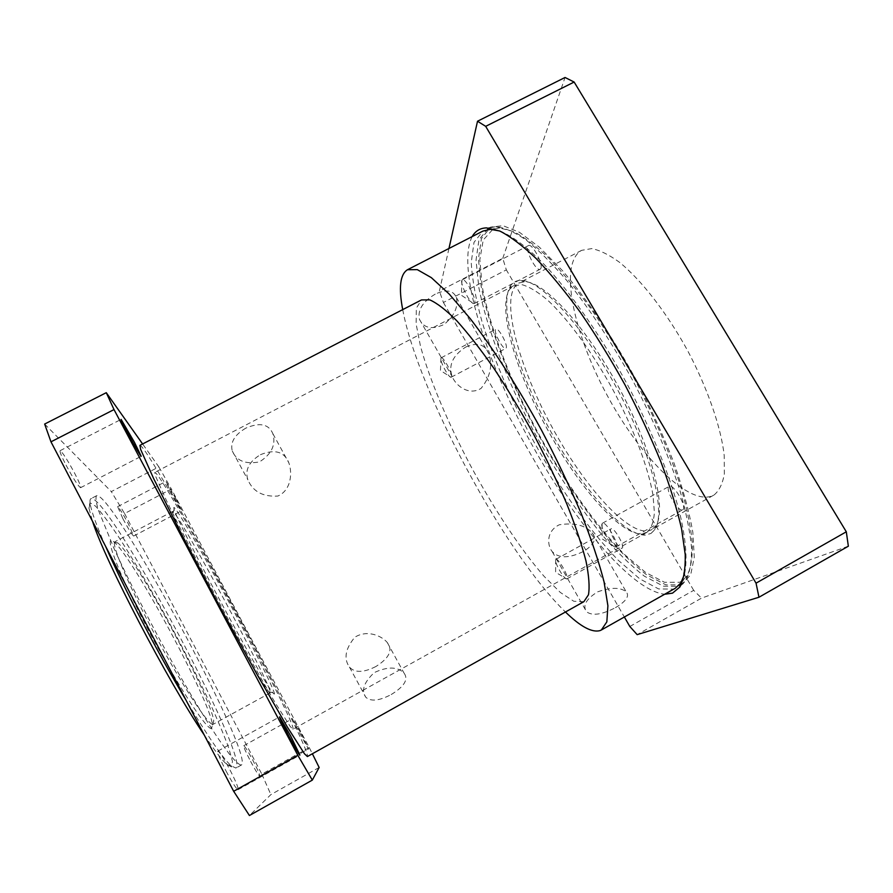 <?xml version="1.0" encoding="UTF-8"?>
<svg xmlns="http://www.w3.org/2000/svg" width="893" height="893" viewBox="0 0 893 893"><rect width="100%" height="100%" fill="white"/><g stroke="black" fill="none" stroke-linecap="round" stroke-linejoin="round"><path stroke-width="0.67" stroke-dasharray="4.46 3.35" d="M402.71 309.614C417.913 391.536 505.438 554.185 565.448 611.995M675.175 588.32L673.523 589.123L658.554 588.911L639.712 578.82L618.324 560.324C588.297 529.571 556.25 483.303 529.181 433.25C509.088 394.784 493.405 357.758 482.142 322.161C475.88 299.635 472.241 279.766 471.236 262.575L473.993 242.349L482.923 231.075M499.611 230.952C512.604 235.886 529.091 248.444 547.967 268.447C573.574 296.766 602.139 338.201 627.02 383.878C651.443 429.812 670.286 476.471 679.819 513.453C686.114 540.209 687.521 560.893 684.473 574.456M435.215 294.132C422.657 301.689 417.411 310.117 419.498 319.426C423.717 328.222 431.911 329.908 444.067 324.494C454.559 315.62 458.622 306.556 456.256 297.313C453.164 290.192 446.154 289.131 435.215 294.132M615.456 607.642C626.138 601.335 629.721 596.055 626.205 591.813C620.468 587.192 610.912 587.214 597.54 591.88C585.998 599.17 582.348 605.811 586.589 611.805C592.372 616.07 601.994 614.685 615.456 607.642M245.921 428.082C234.591 434.757 230.048 442.415 232.303 451.088C236.556 460.944 245.62 464.539 259.506 461.871C271.639 454.146 276.082 444.747 272.845 433.652C268.76 424.03 259.785 422.177 245.921 428.082M260.432 454.693C274.821 448.889 284.287 451.601 288.841 462.842C292.502 472.754 291.297 490.212 277.89 496.039C262.922 496.988 252.92 491.585 247.897 479.854C244.715 470.164 248.901 461.781 260.432 454.693M375.92 666.502C363.574 672.775 354.755 672.965 349.453 667.093C343.537 658.677 345.323 648.731 354.811 637.256C367.302 629.297 381.903 635.995 387.294 642.536C393.087 650.082 389.292 658.074 375.92 666.502M391.212 694.542C404.406 686.471 408.681 679.327 404.038 673.088C397.564 666.58 387.64 666.412 374.279 672.585C363.886 682.319 361.062 690.546 365.806 697.254C370.774 701.753 379.235 700.849 391.212 694.542M465.655 347.087C477.13 342.097 484.765 344.173 488.56 353.282C492.925 365.014 490.424 376.712 481.07 388.399C469.082 395.878 456.144 386.211 452.204 376.645C448.186 365.427 452.673 355.57 465.655 347.087M583.218 551.561C568.93 558.505 558.571 558.493 552.153 551.539C546.918 545.087 546.371 530.933 559.342 524.76C574.366 522.517 585.306 525.196 592.159 532.808C597.071 538.713 594.091 544.964 583.218 551.561M647.023 532.261C651.164 528.589 653.631 522.07 654.413 512.694L652.973 494.956C648.173 467.374 633.539 428.428 613.067 390.04C592.126 351.909 567.714 318.667 547.509 300.026C537.82 291.911 529.404 286.82 522.249 284.744L513.676 285.704L509.736 289.176C497.189 307.493 515.339 369.936 546.304 427.323C577.135 484.765 619.262 534.315 641.453 533.936L647.023 532.261M651.019 533.422L654.725 529.761C666.412 514.067 651.477 452.517 617.275 389.125C583.207 325.666 540.075 279.286 520.53 280.402C516.388 280.469 513.162 282.11 510.852 285.336C497.993 304.267 516.467 367.983 547.989 426.407C579.39 484.91 622.388 535.42 645.271 535.119L651.019 533.422M292.904 729.268L292.971 729.246C298.262 725.417 160.874 470.131 154.768 472.43L155.382 475.768L166.109 499.834C177.863 524.158 197.398 562.054 218.897 602.094C240.463 642.134 261.504 679.685 275.602 703.427L290.225 726.5L292.904 729.268M270.01 692.856L268.782 691.651C259.539 682.777 175.14 525.944 172.818 513.33L172.595 511.466C176.345 508.206 275.011 691.539 270.222 692.868L270.01 692.856M274.151 694.062C277.254 695.2 251.793 644.266 224.132 593.175C196.471 541.984 170.63 498.104 174.113 509.222C176.58 521.813 263.781 683.848 272.934 692.834L274.151 694.062M212.835 724.346L213.751 720.919C211.317 697.444 136.328 558.103 118.077 543.134L115.03 541.716C110.643 542.933 128.302 584.96 155.047 634.845C181.726 684.764 208.214 725.172 212.835 724.346M211.518 728.588C206.473 730.005 174.537 680.488 145.592 624.843C116.57 569.187 103.008 531.692 114.014 541.962C133.146 557.511 210.056 700.425 212.501 724.96L211.518 728.588M204.184 734.917C214.454 750.287 222.022 760.166 226.9 764.531L231.6 766.92L232.459 761.394L228.787 748.077C224.31 735.832 218.126 721.053 210.235 703.706C197.163 675.867 182.15 646.42 165.216 615.366C148.16 584.58 132.343 557.98 117.742 535.554C108.767 522.293 101.378 512.493 95.584 506.152L89.925 502.714L88.92 508.139L92.504 521.278M105.564 546.27C96.489 525.464 91.376 511.365 90.226 503.976C89.769 500.906 90.003 499.142 90.93 498.662C106.713 491.842 250.308 758.659 235.919 768.08L231.097 765.736C222.603 757.878 207.578 736.011 186.001 700.134M241.277 765.078C239.179 764.877 235.395 761.472 229.925 754.853L219.533 740.487C203.325 716.521 180.274 677.608 157.548 635.492C140.324 603.188 125.79 574.132 113.947 548.335L98.431 510.249C96.042 502.257 95.406 497.423 96.5 495.771C111.435 489.386 254.952 756.07 241.4 765.022L241.277 765.078M226.085 771.083C232.426 782.915 236.422 789.111 238.096 789.669C238.52 787.883 235.763 781.196 229.825 769.61C223.563 757.923 219.578 751.75 217.859 751.102C217.367 752.743 220.113 759.407 226.085 771.083M250.609 761.394C255.61 770.715 258.68 775.649 259.83 776.196C259.997 774.89 257.697 769.643 252.953 760.468C247.997 751.236 244.939 746.314 243.756 745.711C243.555 746.939 245.843 752.163 250.609 761.394M301.12 733.622L308.665 748.881C308.509 749.997 291.498 718.117 292.536 718.642L301.12 733.622M122.91 518.744C128.592 529.27 132.186 535.041 133.682 536.034L128.369 523.89C122.754 513.475 119.171 507.726 117.63 506.655L122.91 518.744M175.966 498.941L181.792 510.718C181.67 511.823 164.948 480.959 165.942 481.439L175.966 498.941M66.026 465.097C73.472 478.86 78.327 486.384 80.604 487.69C81.084 486.674 79.097 481.852 74.632 473.212C67.299 459.638 62.454 452.126 60.088 450.686C59.574 451.624 61.561 456.423 66.026 465.097M124.573 513.542L261.839 774.119L309.279 747.586L171.389 489.051L124.573 513.542L111.312 491.608L158.854 466.894L142.612 443.966M44.65 424.052L111.312 491.608M319.147 767.478L270.869 794.614L249.426 815.521M309.279 747.586L312.371 753.77M261.839 774.119L270.869 794.614M158.854 466.894L171.389 489.051M139.911 445.361C148.35 444.468 312.048 748.568 307.426 756.538L307.382 756.561M583.866 601.681L573.797 601.268L560.324 592.439L544.205 576.465C521.01 549.943 494.599 509.981 471.281 467.028C448.342 423.874 429.645 379.893 420.458 346.116L416.138 324.036L416.339 308.152L421.474 299.925M472.185 236.578C456.457 267.163 484.531 356.809 527.875 437.235C571.118 517.717 630.48 590.53 664.671 594.247M448.956 248.477L439.401 291.073L502.759 258.334L506.342 269.876L443.408 302.481L439.401 291.073M443.408 302.481L624.363 617.007M652.035 529.482L651.51 529.783C631.463 539.908 584.29 487.444 550.825 424.889C517.047 362.502 499.254 294.221 518.744 283.07L524.325 281.775C543.636 280.77 585.897 326.135 619.173 388.109C652.571 450.016 667.149 510.271 655.674 525.843L652.035 529.482M714.087 494.956C719.189 490.759 722.604 483.749 724.335 473.915L724.223 455.597C721.086 427.334 707.602 388.165 687.331 350.078C666.502 312.304 641.23 279.922 619.519 262.308C609.037 254.706 599.75 250.14 591.657 248.611L581.644 250.341C558.438 263.413 573.25 332.743 606.849 394.739C640.08 456.915 689.787 507.481 713.474 495.314L714.087 494.956M848.35 546.203L701.518 598.131L637.167 634.644M629.822 626.495L693.682 590.351L701.518 598.131M693.682 590.351L506.342 269.876M502.759 258.334L565.046 77.479M506.186 348.002C508.05 344.91 498.361 327.128 495.894 329.104C492.646 330.276 503.016 350.458 505.818 348.426L506.186 348.002M451.49 376.813L450.943 377.248C448.319 377.538 439.233 360.002 440.963 357.993L441.153 357.803C443.107 356.084 452.829 373.988 451.49 376.813M566.921 578.831L566.609 578.91C563.863 579.256 553.939 561.686 555.669 559.565L555.87 559.353C558.092 557.444 569.634 577.76 566.921 578.831M622.131 548.112C625.413 546.717 613.848 526.58 611.046 528.812C607.675 530.096 619.217 550.289 622.097 548.123L622.131 548.112M488.047 228.452L478.961 239.837L476.036 260.153L478.827 287.457C486.897 328.669 507.101 380.652 533.556 430.962C554.296 469.071 576.465 502.938 600.063 532.563C615.523 550.668 630.302 565.202 644.4 576.197L663.399 586.188L678.535 586.288L680.187 585.495M681.091 584.937L686.07 579.87C689.921 572.368 691.74 561.552 691.517 547.42C690.01 531.435 686.215 512.705 680.131 491.217C669.114 456.636 653.363 419.81 632.869 380.742C611.538 342.108 589.48 308.665 566.698 280.424C552.108 263.513 538.568 250.029 526.055 239.971C514.379 232.001 504.355 227.548 495.983 226.643L489.007 227.994M681.046 584.882L682.743 584.055L690.735 574.545L694.285 557.187L692.812 532.128C689.251 511.834 682.922 488.661 673.824 462.585C663.209 435.382 650.528 407.576 635.783 379.168C612.631 337.108 586.88 299.122 562.467 270.635L539.528 247.305L519.436 232.28L502.982 225.672L490.648 227.112L481.45 238.531L478.436 258.87L481.137 286.195C489.107 327.43 509.256 379.436 535.688 429.745C556.439 467.854 578.631 501.71 602.273 531.313C617.766 549.396 632.59 563.918 646.733 574.88L665.821 584.826L681.046 584.882M681.962 580.997L679.54 582.292L664.504 582.303L645.617 572.469L624.229 554.252C594.236 523.867 562.333 477.956 535.588 428.283C509.468 378.331 489.688 326.816 482.175 286.318L479.831 259.629L483.225 240.027L492.78 229.445M494.041 228.965L499.823 228.083L513.174 231.354C523.644 236.712 535.487 245.575 548.693 257.965C562.512 272.32 576.878 289.656 591.78 309.949C606.704 331.649 621.048 354.901 634.811 379.692C654.949 418.08 670.42 454.291 681.236 488.326C687.197 509.479 690.914 527.953 692.376 543.725C692.588 557.701 690.791 568.406 686.985 575.862L683.067 580.204M615.991 546.884L615.422 547.029C611.381 547.398 599.661 526.792 602.083 523.611L602.451 523.231C605.811 520.53 619.932 545.176 615.991 546.884M682.777 509.758C687.554 507.57 673.389 483.202 669.192 486.361C664.269 488.393 678.379 512.861 682.721 509.791L682.777 509.758M540.79 268.514C543.402 263.971 532.072 242.885 528.477 245.575C523.789 247.361 535.979 272.097 540.142 269.262L540.79 268.514M474.741 302.85L473.77 303.62C469.997 303.877 459.56 283.081 461.982 280.089L462.328 279.743C465.197 277.422 476.605 298.675 474.741 302.85M232.303 451.088L247.897 479.854M272.845 433.652L288.841 462.842M349.453 667.093L365.806 697.254M387.294 642.525L404.038 673.088M419.498 319.426L452.193 376.656M456.256 297.313L488.56 353.282M552.153 551.539L586.589 611.805M592.159 532.808L626.216 591.813M641.453 533.936L645.271 535.119M509.736 289.176L510.852 285.336M513.676 285.704L154.768 472.43M646.521 532.563L292.971 729.246M268.782 691.651L272.934 692.834M172.818 513.33L174.113 509.222M172.595 511.466L115.03 541.716M270.222 692.868L213.26 724.245M118.077 543.134L114.014 541.962M213.751 720.919L212.501 724.96M226.9 764.531L231.097 765.736M88.92 508.139L90.226 503.976M96.5 495.771L90.93 498.662M241.4 765.022L235.919 768.08M238.096 789.669L299.914 755.076M217.859 751.102L279.587 716.889M259.83 776.196L308.665 748.881M243.756 745.711L292.536 718.642M133.682 536.034L181.792 510.718M117.63 506.655L165.942 481.439M80.604 487.69L141.217 456.301M60.088 450.686L121.113 419.397M524.325 281.775L520.53 280.402M655.674 525.843L654.725 529.761M581.644 250.341L518.744 283.07M713.474 495.314L651.51 529.783M451.211 377.192L505.818 348.426M441.153 357.803L495.894 329.104M440.963 357.993L440.472 370.506L450.943 377.248M555.669 559.565L555.613 572.301L566.609 578.91M566.899 578.854L622.097 548.123M555.87 559.353L611.046 528.812M490.648 227.112L488.94 227.994M682.743 584.055L681.069 584.993M499.823 228.083L495.983 226.643M686.985 575.862L686.07 579.87M602.083 523.611L602.195 538.948L615.422 547.029M615.947 546.918L682.721 509.791M602.451 523.231L669.192 486.361M474.239 303.531L540.142 269.262M462.328 279.743L528.477 245.575M461.982 280.089L461.38 295.237L473.77 303.62"/><path stroke-width="1.34" d="M565.448 611.995C580.495 626.652 592.037 632.847 600.074 630.592L601.357 629.989L606.849 621.863L607.899 605.755L604.036 581.778C598.991 562.088 591.378 539.339 581.209 513.52C569.689 486.462 556.417 458.611 541.404 429.957C518.107 387.383 493.137 348.437 470.287 318.701L449.201 294.054L431.308 277.623L417.288 269.63L407.476 269.731C400.109 274.385 398.524 287.691 402.71 309.614M407.476 269.731L482.923 231.075L490.413 229.334L499.611 230.952M684.473 574.456L680.756 583.029L675.175 588.32L601.357 629.989M92.504 521.278C104.861 560.424 167.873 681.348 204.184 734.917M186.001 700.134C157.514 652.526 123.346 587.058 105.564 546.27M290.582 735.776L299.914 755.076C299.535 756.617 278.069 716.309 279.587 716.889L290.582 735.776M134.463 442.336L141.217 456.301C140.927 457.819 119.695 418.884 121.113 419.397L134.463 442.336M233.665 791.287L50.968 441.823L114.014 409.586L297.871 755.366L233.665 791.287L249.426 815.521L312.316 780.114L319.147 767.478L312.371 753.77M142.612 443.966L106.278 392.686L44.65 424.052L50.968 441.823M114.014 409.586L106.278 392.686M312.316 780.114L297.871 755.366M307.382 756.561L304.446 753.759L287.267 726.88L256.648 673.679L218.316 603.824L181.134 533.367L153.596 478.492L140.625 449.358L139.911 445.361L421.474 299.925L429.767 299.869C437.068 303.107 446.031 310.027 456.658 320.643C468.111 333.346 480.479 349.185 493.773 368.173C507.291 388.634 520.552 410.635 533.556 434.177C546.036 458.009 557.098 481.193 566.731 503.741C575.259 525.296 581.667 544.35 585.964 560.904C588.956 575.617 589.793 586.913 588.476 594.783L583.866 601.681L307.382 756.561M664.671 594.247L672.518 593.142L679.841 587.047C683.714 579.646 685.511 568.83 685.232 554.609L681.593 528.868C676.994 508.854 670.13 486.618 660.999 462.15C650.673 436.833 638.685 411.104 625.044 384.95C610.723 359.153 595.854 334.975 580.417 312.416C565.023 291.319 550.244 273.336 536.079 258.468C522.561 245.675 510.517 236.545 499.935 231.097L486.551 227.882C480.133 228.061 475.344 230.963 472.185 236.578M756.047 583.162L758.972 597.238L848.35 546.203L846.307 531.793L756.047 583.162L485.68 126.337L574.143 82.044L846.307 531.793M574.143 82.044L565.046 77.479L477.521 121.225L485.68 126.337M477.521 121.225L448.956 248.477M624.363 617.007L629.822 626.495L637.167 634.644L758.972 597.238M680.187 585.495L681.091 584.937M489.007 227.994L488.047 228.452M492.78 229.445L494.041 228.965M683.067 580.204L681.962 580.997M490.413 229.334L486.551 227.882M680.756 583.029L679.841 587.047M488.94 227.994L488.08 228.429M681.069 584.993L680.22 585.473"/></g></svg>
